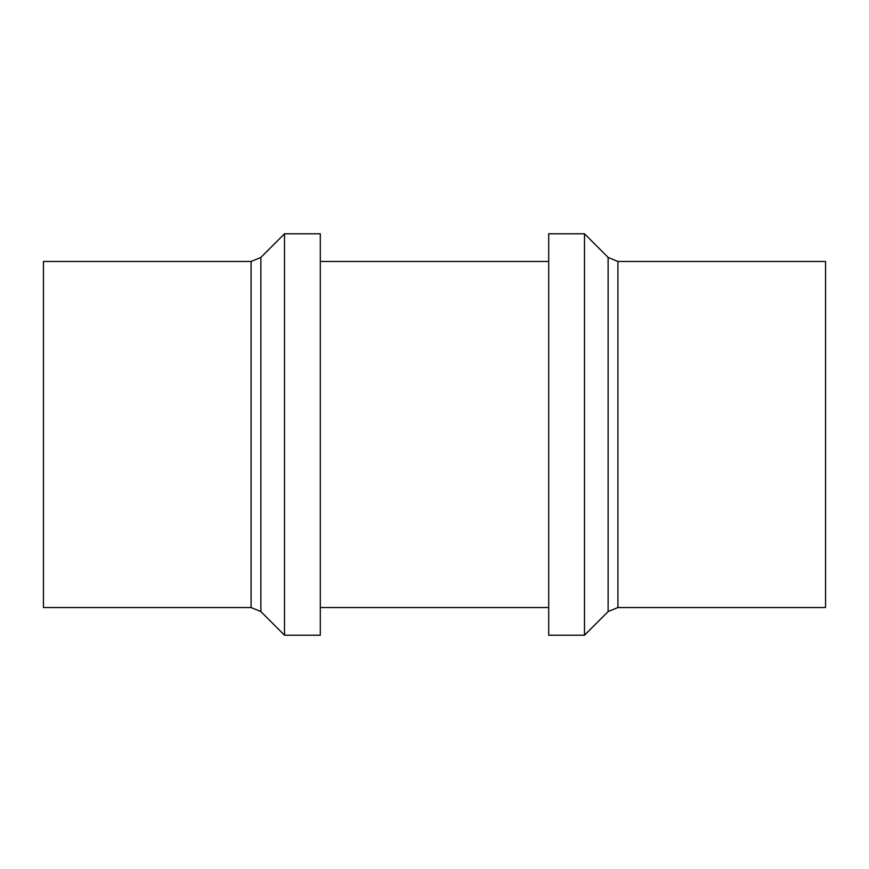 <?xml version="1.0" encoding="UTF-8"?>
<svg xmlns="http://www.w3.org/2000/svg" width="869" height="869" viewBox="0 0 869 869"><rect width="100%" height="100%" fill="white"/><g stroke="black" fill="none" stroke-linecap="round" stroke-linejoin="round"><path stroke-width="1.3" d="M825.55 261.471L825.55 607.529L617.913 607.529L617.913 261.471L825.55 261.471M251.087 607.529L43.45 607.529L43.45 261.471L251.087 261.471L251.087 607.529L260.874 611.58L284.511 635.217L284.511 233.783L320.303 233.783L320.303 635.217L284.511 635.217M584.489 233.783L584.489 635.217L608.126 611.58L608.126 257.42L584.489 233.783L548.697 233.783L548.697 635.217L584.489 635.217M260.874 611.58L260.874 257.42L284.511 233.783M617.913 261.471L608.126 257.42M608.126 611.58L617.913 607.529M260.874 257.42L251.087 261.471M320.303 607.529L548.697 607.529M320.303 261.471L548.697 261.471"/></g></svg>
